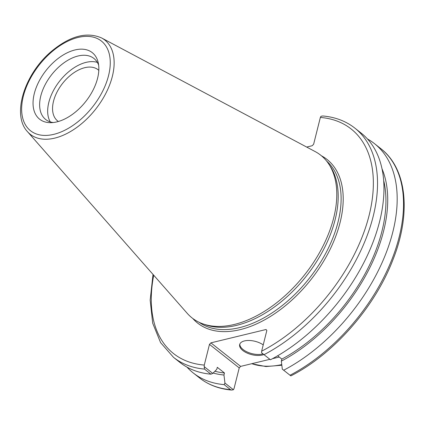 <?xml version="1.0" encoding="UTF-8"?>
<svg xmlns="http://www.w3.org/2000/svg" width="425" height="425" viewBox="0 0 425 425"><rect width="100%" height="100%" fill="white"/><g stroke="black" fill="none" stroke-linecap="round" stroke-linejoin="round"><path stroke-width="0.64" d="M58.384 121.481A32.624 19.369 128.3 0 1 57.609 120.918A32.624 19.369 128.3 0 1 56.998 92.103A32.624 19.369 128.3 0 1 84.793 67.687A32.624 19.369 128.3 0 1 98.085 69.748A32.624 19.369 128.3 0 1 98.812 70.375M239.227 367.917L234.026 388.604L233.421 389.746L224.942 383.037L223.959 375.025L224.469 372.985L217.292 367.306L216.782 369.346L212.766 373.41L204.207 366.637L204.276 365.07L209.472 344.377L239.227 367.917L240.651 366.387L210.896 342.853L209.472 344.377M210.896 342.853L266.05 329.502L266.842 330.491L261.646 351.183L261.577 352.75L264.015 354.678A146.147 86.764 -51.7 0 0 365.553 239.737A146.147 86.764 -51.7 0 0 354.859 128.116C345.913 121.104 335.213 117.056 322.761 115.977L320.971 116.296L320.36 117.433L313.639 144.197L312.216 145.722L306.68 147.061M101.596 37.953L315.143 151.566A103.716 61.572 128.3 0 1 328.987 164.358L330.464 166.637A102.823 61.046 128.3 0 1 306.34 276.075A102.823 61.046 128.3 0 1 205.397 324.748L202.837 323.834A103.716 61.572 128.3 0 1 187.202 313.305L27.476 131.66A60.084 35.673 -51.7 0 0 54.756 138.109A60.084 35.673 -51.7 0 0 107.318 90.344A60.084 35.673 -51.7 0 0 101.596 37.953C86.583 31.471 69.753 36.035 51.112 51.643C24.554 74.03 11.486 114.745 27.476 131.66M367.471 138.975A146.147 86.764 128.3 0 1 374.51 143.661L380.864 148.686A146.147 86.764 128.3 0 1 391.558 260.307A146.147 86.764 128.3 0 1 290.02 375.248L290.79 375.854M279.252 357.043L272.51 358.679M269.875 359.316L240.651 366.387M233.421 389.746L231.63 390.06L230.515 389.656A146.147 86.764 128.3 0 1 199.532 377.926C208.473 384.938 219.173 388.981 231.63 390.06M153.016 274.428L150.168 300.119L152.697 323.207L160.586 342.624L173.528 357.356A146.147 86.764 -51.7 0 0 204.51 369.086L204.207 366.637M204.51 369.086L210.943 374.175L212.766 373.41M210.943 374.175A146.147 86.764 128.3 0 1 179.961 362.445L173.528 357.356M34.297 93.58A42.431 25.192 128.3 0 1 67.166 52.828A42.431 25.192 128.3 0 1 98.175 62.47A42.431 25.192 128.3 0 1 85.701 101.543A42.431 25.192 128.3 0 1 50.543 122.682A42.431 25.192 128.3 0 1 34.297 93.58M328.987 164.358A103.716 61.572 128.3 0 1 304.661 274.747A103.716 61.572 128.3 0 1 202.837 323.834M277.652 355.783L281.844 359.093L281.329 361.138L282.312 369.15L283.666 370.223A146.147 86.764 128.3 0 0 385.209 255.282A146.147 86.764 128.3 0 0 374.51 143.661M224.942 383.037L224.161 384.63L230.515 389.656M224.161 384.63A146.147 86.764 128.3 0 1 193.178 372.9A146.147 86.764 128.3 0 1 186.995 367.131M354.859 128.116L361.293 133.206A146.147 86.764 128.3 0 1 371.992 244.827A146.147 86.764 128.3 0 1 270.449 359.768L264.015 354.678M290.02 375.248L283.666 370.223M223.959 375.025A137.859 81.844 128.3 0 1 213.148 373.022M239.838 344.038A14.142 6.88 -165.9 0 0 247.828 352.256A14.142 6.88 -165.9 0 0 263.038 353.908M263.856 354.551A14.142 6.88 14.1 0 1 247.796 353.356A14.142 6.88 14.1 0 1 239.673 344.532A14.142 6.88 14.1 0 1 244.465 340.919A14.142 6.88 14.1 0 1 263.229 344.893M383.695 180.583A135.548 80.468 128.3 0 1 281.844 359.093M224.469 372.985A135.548 80.468 128.3 0 1 214.917 371.232M382.048 168.863A137.859 81.844 128.3 0 1 281.329 361.138M53.231 122.527A38.903 23.093 128.3 0 1 45.666 119.478A38.903 23.093 128.3 0 1 40.784 95.992A38.903 23.093 128.3 0 1 64.308 62.565A38.903 23.093 128.3 0 1 93.936 58.459A38.903 23.093 128.3 0 1 98.642 65.115M50.288 121.901A38.903 23.093 128.3 0 1 48.827 102.356A38.903 23.093 128.3 0 1 97.357 62.401M281.754 364.597A104.683 62.146 128.3 0 1 251.807 363.688M326.612 161.07A102.823 61.046 128.3 0 1 326.395 252.052A102.823 61.046 128.3 0 1 239.493 327.648A102.823 61.046 128.3 0 1 199.091 322.283M192.753 318.453A104.311 61.928 -51.7 0 0 240.114 329.651A104.311 61.928 -51.7 0 0 331.357 246.728A104.311 61.928 -51.7 0 0 321.428 155.784M204.276 365.07A143.177 85 128.3 0 1 153.712 275.219M320.36 117.433A143.177 85 128.3 0 1 369.112 215.401A143.177 85 128.3 0 1 261.646 351.183M53.778 134.348A57.147 33.926 128.3 0 1 35.11 70.64A57.147 33.926 128.3 0 1 108.943 52.769A57.147 33.926 128.3 0 1 53.778 134.348M281.828 365.234L265.907 366.552L251.632 363.731M380.864 148.686C407.076 168.852 411.368 213.632 392.854 259.973C374.685 307.387 333.418 354.317 290.843 375.897M193.178 372.9L199.532 377.926"/></g></svg>
